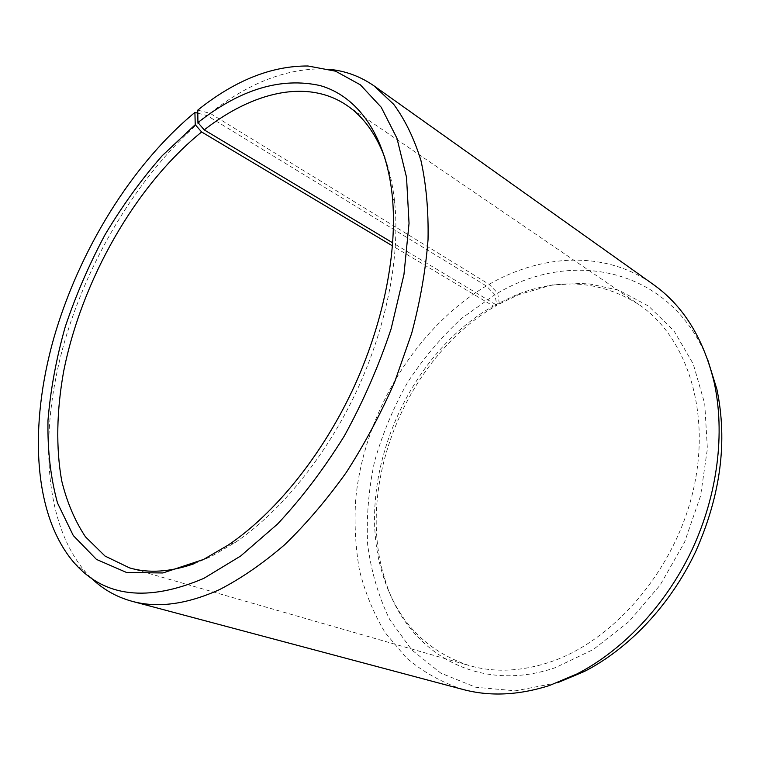 <?xml version="1.0" encoding="UTF-8"?>
<svg xmlns="http://www.w3.org/2000/svg" width="760" height="760" viewBox="0 0 760 760"><rect width="100%" height="100%" fill="white"/><g stroke="black" fill="none" stroke-linecap="round" stroke-linejoin="round"><path stroke-width="0.57" stroke-dasharray="3.8 2.85" d="M385.026 158.156C389.794 171.38 393.034 186.266 394.734 202.796C400.168 256.899 386.507 327.275 356.155 392.055C325.66 456.769 280.212 512.211 235.096 542.564L211.185 556.472L194.531 563.578M197.761 110.133L210.102 113.316L489.089 284.326L497.695 293.103L499.367 303.943L495.824 304.637L514.928 295.459C558.894 277.523 600.125 280.488 638.637 304.351C686.137 336.081 711.673 410.637 693.262 490.209C675.032 569.734 614.156 640.661 550.211 662.026C521.17 671.602 494.086 672.752 468.958 665.484C426.008 651.073 397.404 621.224 383.144 575.938C352.925 481.945 405.431 355.509 493.306 306.052L392.512 245.898M499.367 303.943L518.804 294.614L552.254 284.915L586.026 283.204L618.668 290.149L648.575 306.08L673.996 330.904L693.234 363.954L704.748 403.892L707.389 448.713L700.587 495.833L684.522 542.298L660.117 585.114L629.005 621.556L593.294 649.524L555.341 667.669C475.104 695.219 405.431 649.439 384.969 579.462C354.217 483.806 407.426 355.651 496.803 305.387L493.306 306.052M497.695 293.103C572.119 249.08 670.377 267.254 707.636 359.452M489.089 284.326C541.88 254.03 605.112 250.201 653.182 284.373M210.102 113.316C247.808 83.381 285.456 68.571 323.066 68.875L329.878 69.379M197.799 113.183L207.195 115.634L486.295 285.94L494.969 294.652L496.803 305.387M91.001 577.799L86.26 572.869C43.349 523.583 39.074 432.601 63.868 344.099C89.262 255.293 142.481 168.606 207.195 115.634M462.859 689.434C441.645 682.413 422.759 671.831 406.21 657.694L385.197 632.709C373.758 613.681 365.19 592.904 359.499 570.408C355.442 547.267 354.179 523.497 355.709 499.111C364.078 413.544 415.235 328.367 486.295 285.94M557.65 682.698L515.365 690.821L475.75 687.249L440.752 673.094L411.787 649.933L389.709 619.542C378.49 596.381 371.137 571.349 367.65 544.454C366.32 517.019 368.619 489.373 374.537 461.538C382.384 434.017 393.357 407.721 407.445 382.651C423.13 358.653 441.227 337.193 461.738 318.278L494.969 294.652M495.824 304.637L392.74 242.858M129.523 567.881L468.958 665.484M383.144 575.938L384.969 579.462M307.99 65.996L323.066 68.875M394.734 202.796L392.264 195.738M235.096 542.564L228.085 545.167M74.413 563.103L86.26 572.869M514.928 295.459L518.804 294.614M346.835 105.374L638.637 304.351"/><path stroke-width="1.14" d="M194.531 563.578C170.325 572.042 148.656 573.467 129.523 567.881L105.051 556.073L85.453 536.807C74.831 520.752 66.927 502.103 61.721 480.871C55.774 447.678 56.658 410.248 63.669 371.298C81.823 280.117 135.29 185.754 201.628 131.974L195.234 124.697L194.911 112.423L197.799 113.183M392.512 245.898L201.628 131.974M707.636 359.452L716.908 389.338C727.728 441.389 720.642 495.463 695.675 551.579C670.605 604.694 629.119 648.527 584.336 671.489L557.65 682.698M329.878 69.379C345.942 71.05 360.724 76.589 374.224 86.013L653.182 284.373C683.135 305.606 703.437 338.172 714.077 382.062C725.306 432.725 717.753 494.741 691.98 549.85C666.017 604.865 623.095 650.256 576.935 673.958L549.442 685.52C518.529 695.343 489.668 696.644 462.859 689.434L132.107 601.312C116.232 596.942 102.534 589.105 91.001 577.799M374.224 86.013L393.709 104.329C405.08 119.776 414.171 138.538 420.964 160.616C426.236 184.452 428.592 210.843 428.032 239.77C425.695 269.838 420.242 301.017 411.683 333.308L394.81 381.587C380.921 413.449 364.772 443.697 346.37 472.321C326.962 499.519 306.441 523.611 284.8 544.606C262.884 563.502 241.062 578.531 219.345 589.684C186.627 604.39 157.548 608.266 132.107 601.312M392.74 242.858L204.259 129.903L197.923 122.559L197.761 110.133C234.688 80.503 271.434 65.787 307.99 65.996L335.569 71.184L360.354 84.826L381.197 107.217L396.948 138.234L406.524 177.317L409.041 223.326L403.949 274.559L391.124 328.805C378.888 365.683 363.299 401.394 344.356 435.917C323.865 468.958 301.577 498.351 277.495 524.096L240.644 556.035L203.861 578.35C147.659 602.29 104.51 597.208 74.413 563.103C32.822 515.109 29.07 425.619 53.761 338.276C79.021 250.629 131.508 164.873 194.911 112.423M197.923 122.559C240.236 89.252 281.01 76.931 320.245 85.605C357.361 96.263 385.89 134.625 392.264 195.738C397.793 251.19 383.686 323.599 352.431 390.308C321.024 456.95 274.293 514.026 228.085 545.167L203.614 559.427L162.906 572.964L126.644 572.517L96.453 559.408L73.273 535.534L57.503 502.997C50.616 477.802 47.433 450.252 47.984 420.346C50.521 389.68 56.278 358.473 65.265 326.714C75.905 295.099 89.148 264.461 105.004 234.792C122.151 206.064 141.18 179.75 162.099 155.828L195.234 124.697M204.259 129.903C252.548 92.017 307.277 78.48 346.835 105.374C363.356 116.527 376.086 134.121 385.026 158.156M716.908 389.338L714.077 382.062M584.336 671.489L576.935 673.958"/></g></svg>
